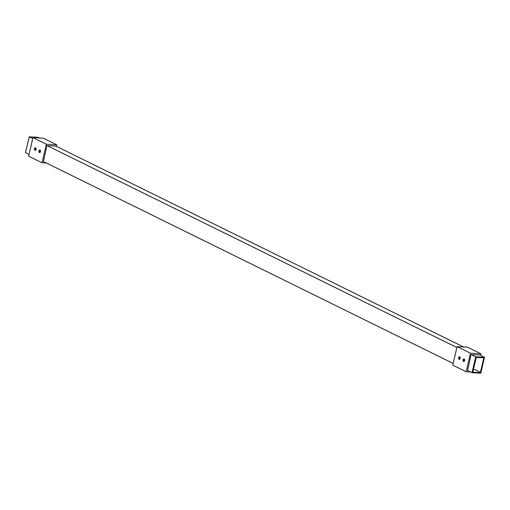 <?xml version="1.0" encoding="UTF-8"?>
<svg xmlns="http://www.w3.org/2000/svg" width="510" height="510" viewBox="0 0 510 510"><rect width="100%" height="100%" fill="white"/><g stroke="black" fill="none" stroke-linecap="round" stroke-linejoin="round"><path stroke-width="0.76" d="M459.88 357A1.294 0.829 -86.8 0 0 459.759 359.219M459.682 356.853A1.294 0.829 93.2 0 1 460.211 358.3A1.294 0.829 93.2 0 1 459.325 359.371A1.294 0.829 93.2 0 1 459.108 359.314A1.294 0.829 93.2 0 1 458.586 357.867A1.294 0.829 93.2 0 1 459.472 356.796A1.294 0.829 93.2 0 1 459.682 356.853M464.349 359.199A1.294 0.829 -86.8 0 0 464.221 361.418M464.151 359.053A1.294 0.829 93.2 0 1 464.674 360.5A1.294 0.829 93.2 0 1 463.788 361.571A1.294 0.829 93.2 0 1 463.571 361.514A1.294 0.829 93.2 0 1 463.048 360.066A1.294 0.829 93.2 0 1 463.934 358.995A1.294 0.829 93.2 0 1 464.151 359.053M480.063 355.1L471.049 354.539L467.587 370.534M470.526 371.988L466.153 371.739L452.759 365.141L457.1 346.628L470.494 353.226L466.153 371.739M480.573 355.349L480.93 353.819L467.536 347.214L457.1 346.628M480.93 353.819L470.494 353.226M480.579 372.453L480.771 373.192L471.967 372.695L467.326 370.407M39.474 138.012L38.033 137.305L29.229 136.807L25.5 152.713L29.019 154.447M43.178 161.428L453.161 363.426M479.955 355.043L484.5 357.287L484.366 357.861L476.295 357.408L472.84 372.16L480.904 372.612M471.151 354.546L475.702 356.79L471.967 372.695M29.229 136.807L32.748 138.541M47.009 145.567L456.89 347.52M484.5 357.287L475.702 356.79M55.807 146.064L463.615 346.998M484.003 357.841L484.334 358.001L480.936 372.472L473.56 369.087M483.442 357.81L483.767 357.969L480.375 372.44M484.334 358.001L483.767 357.969M35.738 148.015A1.294 0.829 -86.8 0 0 35.611 150.233M35.541 147.868A1.294 0.829 93.2 0 1 36.063 149.322A1.294 0.829 93.2 0 1 35.177 150.393A1.294 0.829 93.2 0 1 34.961 150.335A1.294 0.829 93.2 0 1 34.438 148.882A1.294 0.829 93.2 0 1 35.324 147.811A1.294 0.829 93.2 0 1 35.541 147.868M40.201 150.214A1.294 0.829 -86.8 0 0 40.073 152.433M40.003 150.067A1.294 0.829 93.2 0 1 40.526 151.521A1.294 0.829 93.2 0 1 39.646 152.592A1.294 0.829 93.2 0 1 39.429 152.535A1.294 0.829 93.2 0 1 38.9 151.081A1.294 0.829 93.2 0 1 39.786 150.01A1.294 0.829 93.2 0 1 40.003 150.067M55.915 146.115L46.901 145.56L43.439 161.555M46.385 163.002L42.011 162.76L28.617 156.156L32.959 137.649L46.353 144.247L42.011 162.76M56.425 146.37L56.788 144.834L43.395 138.236L32.959 137.649M56.788 144.834L46.353 144.247"/></g></svg>
